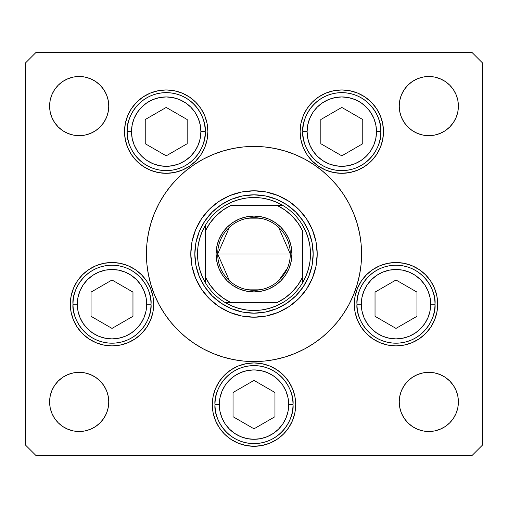 <?xml version="1.0" encoding="UTF-8"?>
<svg xmlns="http://www.w3.org/2000/svg" width="508" height="508" viewBox="0 0 508 508"><rect width="100%" height="100%" fill="white"/><g stroke="black" fill="none" stroke-linecap="round" stroke-linejoin="round"><path stroke-width="0.76" d="M471.843 52.292L482.6 63.049L482.6 444.951L482.6 63.049L471.843 52.292L36.157 52.292L34.811 53.638L36.157 52.292L471.843 52.292L473.189 53.638M190.798 254.032A63.202 63.202 0 0 0 192.005 266.3M192.018 266.357A63.202 63.202 0 0 0 201.435 289.09M201.466 289.135A63.202 63.202 0 0 0 218.865 306.534M218.91 306.565A63.202 63.202 0 0 0 241.643 315.982M241.7 315.995A63.202 63.202 0 0 0 253.968 317.202M254.032 317.202A63.202 63.202 0 0 0 266.3 315.995M266.357 315.982A63.202 63.202 0 0 0 289.09 306.565M289.135 306.534A63.202 63.202 0 0 0 306.534 289.135M306.565 289.09A63.202 63.202 0 0 0 315.982 266.357M315.995 266.3A63.202 63.202 0 0 0 317.202 254.032M317.202 254A63.202 63.202 0 0 1 254 317.202A63.202 63.202 0 0 1 190.798 254L192.011 241.668L195.612 229.813L201.447 218.885L209.309 209.309L218.885 201.447L229.813 195.612L241.668 192.011L254 190.798L266.332 192.011L278.187 195.612L289.115 201.447L298.691 209.309L306.553 218.885L312.388 229.813L315.989 241.668L317.202 254L315.989 266.332L312.388 278.187L306.553 289.115L298.691 298.691L289.115 306.553L278.187 312.388L266.332 315.989L254 317.202L241.668 315.989L229.813 312.388L218.885 306.553L209.309 298.691L201.447 289.115L195.612 278.187L192.011 266.332L190.798 254A63.202 63.202 0 0 1 254 190.798A63.202 63.202 0 0 1 317.202 254M159.137 203.27A107.575 107.575 0 0 0 146.425 254A107.575 107.575 0 0 1 254 146.425A107.575 107.575 0 0 1 361.575 254A107.575 107.575 0 0 0 348.863 203.27M343.484 194.291A107.575 107.575 0 0 0 313.709 164.516M304.73 159.137A107.575 107.575 0 0 0 203.27 159.137M194.291 164.516A107.575 107.575 0 0 0 164.516 194.291M207.886 131.629A41.688 41.688 0 0 1 166.205 173.317A41.688 41.688 0 0 1 124.517 131.629L125.317 123.501L127.692 115.678L131.54 108.471L136.728 102.152L143.04 96.971L150.247 93.116L158.071 90.748L166.205 89.948L174.333 90.748L182.156 93.116L189.363 96.971L195.675 102.152L200.863 108.471L204.718 115.678L207.086 123.501L207.886 131.629L207.086 139.763L204.718 147.587L200.863 154.794L195.675 161.106L189.363 166.294L182.156 170.142L174.333 172.517L166.205 173.317L158.071 172.517L150.247 170.142L143.04 166.294L136.728 161.106L131.54 154.794L127.692 147.587L125.317 139.763L124.517 131.629A41.688 41.688 0 0 1 166.205 89.948A41.688 41.688 0 0 1 207.886 131.629M383.483 131.629A41.688 41.688 0 0 1 341.795 173.317A41.688 41.688 0 0 1 300.114 131.629L300.914 123.501L303.282 115.678L307.137 108.471L312.325 102.152L318.637 96.971L325.844 93.116L333.667 90.748L341.795 89.948L349.929 90.748L357.753 93.116L364.96 96.971L371.272 102.152L376.46 108.471L380.308 115.678L382.683 123.501L383.483 131.629L382.683 139.763L380.308 147.587L376.46 154.794L371.272 161.106L364.96 166.294L357.753 170.142L349.929 172.517L341.795 173.317L333.667 172.517L325.844 170.142L318.637 166.294L312.325 161.106L307.137 154.794L303.282 147.587L300.914 139.763L300.114 131.629A41.688 41.688 0 0 1 341.795 89.948A41.688 41.688 0 0 1 383.483 131.629L382.683 139.763M437.68 304.203A41.688 41.688 0 0 1 395.992 345.891A41.688 41.688 0 0 1 354.311 304.203L355.111 296.069L357.48 288.252L361.334 281.045L366.516 274.726L372.834 269.545L380.041 265.69L387.864 263.315L395.992 262.515L404.127 263.315L411.944 265.69L419.151 269.545L425.469 274.726L430.657 281.045L434.505 288.252L436.88 296.069L437.68 304.203L436.88 312.337L434.505 320.154L430.657 327.362L425.469 333.68L419.151 338.861L411.944 342.716L404.127 345.084L395.992 345.891L387.864 345.084L380.041 342.716L372.834 338.861L366.516 333.68L361.334 327.362L357.48 320.154L355.111 312.337L354.311 304.203A41.688 41.688 0 0 1 395.992 262.515A41.688 41.688 0 0 1 437.68 304.203M295.688 404.609A41.688 41.688 0 0 1 254 446.291A41.688 41.688 0 0 1 212.312 404.609L213.112 396.475L215.487 388.652L219.342 381.445L224.523 375.133L230.842 369.945L238.049 366.097L245.866 363.722L254 362.922L262.134 363.722L269.951 366.097L277.158 369.945L283.477 375.133L288.658 381.445L292.513 388.652L294.888 396.475L295.688 404.609L294.888 412.737L292.513 420.56L288.658 427.768L283.477 434.086L277.158 439.268L269.951 443.122L262.134 445.491L254 446.291L245.866 445.491L238.049 443.122L230.842 439.268L224.523 434.086L219.342 427.768L215.487 420.56L213.112 412.737L212.312 404.609A41.688 41.688 0 0 1 254 362.922A41.688 41.688 0 0 1 295.688 404.609M153.689 304.203A41.688 41.688 0 0 1 112.008 345.891A41.688 41.688 0 0 1 70.32 304.203L71.12 296.069L73.495 288.252L77.343 281.045L82.531 274.726L88.849 269.545L96.056 265.69L103.873 263.315L112.008 262.515L120.136 263.315L127.959 265.69L135.166 269.545L141.484 274.726L146.666 281.045L150.52 288.252L152.889 296.069L153.689 304.203L152.889 312.337L150.52 320.154L146.666 327.362L141.484 333.68L135.166 338.861L127.959 342.716L120.136 345.084L112.008 345.891L103.873 345.084L96.056 342.716L88.849 338.861L82.531 333.68L77.343 327.362L73.495 320.154L71.12 312.337L70.32 304.203A41.688 41.688 0 0 1 112.008 262.515A41.688 41.688 0 0 1 153.689 304.203M399.796 407.689L399.231 401.917A29.585 29.585 0 0 1 428.809 372.332A29.585 29.585 0 0 1 458.394 401.917A29.585 29.585 0 0 1 428.809 431.502A29.585 29.585 0 0 1 399.231 401.917L399.796 396.145L401.479 390.595L404.216 385.483L407.892 381L412.375 377.317L417.493 374.587L423.043 372.904L428.809 372.332L434.581 372.904L440.131 374.587L445.249 377.317L449.732 381L453.409 385.483L456.146 390.595L457.829 396.145L458.394 401.917L457.829 407.689L456.146 413.239L453.409 418.351L449.732 422.834L445.249 426.517L440.131 429.247L434.581 430.93L428.809 431.502L423.043 430.93L417.493 429.247L412.375 426.517L407.892 422.834L404.216 418.351L401.479 413.239L399.796 407.689L399.231 401.917L399.796 396.145M108.204 100.311L108.769 106.083A29.585 29.585 0 0 1 79.191 135.668A29.585 29.585 0 0 1 49.606 106.083L50.171 100.311L51.854 94.761L54.591 89.649L58.268 85.166L62.751 81.483L67.869 78.753L73.419 77.07L79.191 76.498L84.957 77.07L90.507 78.753L95.625 81.483L100.108 85.166L103.784 89.649L106.521 94.761L108.204 100.311L108.769 106.083L108.204 111.855L106.521 117.405L103.784 122.517L100.108 127L95.625 130.683L90.507 133.413L84.957 135.096L79.191 135.668L73.419 135.096L67.869 133.413L62.751 130.683L58.268 127L54.591 122.517L51.854 117.405L50.171 111.855L49.606 106.083A29.585 29.585 0 0 1 79.191 76.498A29.585 29.585 0 0 1 108.769 106.083L108.204 111.855M423.043 135.096L417.493 133.413L412.375 130.683L407.892 127L404.216 122.517L401.479 117.405L399.796 111.855L399.231 106.083A29.585 29.585 0 0 1 428.809 76.498A29.585 29.585 0 0 1 458.394 106.083A29.585 29.585 0 0 1 428.809 135.668A29.585 29.585 0 0 1 399.231 106.083L399.796 100.311L401.479 94.761L404.216 89.649L407.892 85.166L412.375 81.483L417.493 78.753L423.043 77.07L428.809 76.498L434.581 77.07L440.131 78.753L445.249 81.483L449.732 85.166L453.409 89.649L456.146 94.761L457.829 100.311L458.394 106.083L457.829 111.855L456.146 117.405L453.409 122.517L449.732 127L445.249 130.683L440.131 133.413L434.581 135.096L428.809 135.668L423.043 135.096L417.493 133.413L412.375 130.683L407.892 127L404.216 122.517L401.479 117.405L399.796 111.855L399.231 106.083L399.796 100.311M84.957 372.904L90.507 374.587L95.625 377.317L100.108 381L103.784 385.483L106.521 390.595L108.204 396.145L108.769 401.917A29.585 29.585 0 0 1 79.191 431.502A29.585 29.585 0 0 1 49.606 401.917L50.171 396.145L51.854 390.595L54.591 385.483L58.268 381L62.751 377.317L67.869 374.587L73.419 372.904L79.191 372.332L84.957 372.904L90.507 374.587L95.625 377.317L100.108 381L103.784 385.483L106.521 390.595L108.204 396.145L108.769 401.917L108.204 407.689L106.521 413.239L103.784 418.351L100.108 422.834L95.625 426.517L90.507 429.247L84.957 430.93L79.191 431.502L73.419 430.93L67.869 429.247L62.751 426.517L58.268 422.834L54.591 418.351L51.854 413.239L50.171 407.689L49.606 401.917A29.585 29.585 0 0 1 79.191 372.332A29.585 29.585 0 0 1 108.769 401.917L108.204 407.689M25.4 444.951L25.4 63.049L25.4 444.951L36.157 455.708L471.843 455.708L36.157 455.708L25.4 444.951M471.843 455.708L482.6 444.951L471.843 455.708M36.157 52.292L25.4 63.049L36.157 52.292M348.863 304.73A107.575 107.575 0 0 0 361.575 254L361.347 261.036M194.234 343.446L185.757 337.16L194.234 343.446L203.289 348.875L212.833 353.39L222.771 356.946L233.013 359.512L243.453 361.061L254 361.575L264.547 361.061L274.987 359.512L285.229 356.946L295.167 353.39L304.711 348.875L313.766 343.446L322.243 337.16L330.067 330.067L337.16 322.243L343.446 313.766L348.875 304.711L353.39 295.167L356.946 285.229L359.512 274.987L361.061 264.547L361.575 254A107.575 107.575 0 0 1 254 361.575A107.575 107.575 0 0 1 146.425 254L146.653 246.964M313.766 164.554L322.243 170.84L313.766 164.554L304.711 159.125L295.167 154.61L285.229 151.054L274.987 148.488L264.547 146.939L254 146.425L243.453 146.939L233.013 148.488L222.771 151.054L212.833 154.61L203.289 159.125L194.234 164.554L185.757 170.84L177.933 177.933L170.84 185.757L164.554 194.234L159.125 203.289L154.61 212.833L151.054 222.771L148.488 233.013L146.939 243.453L146.425 254A107.575 107.575 0 0 0 159.137 304.73M103.784 122.517L100.108 127L95.625 130.683M58.268 127L54.591 122.517L51.854 117.405M73.419 77.07L79.191 76.498L84.957 77.07M100.108 85.166L103.784 89.649M404.216 89.649L407.892 85.166L412.375 81.483M423.043 77.07L428.809 76.498L434.581 77.07M449.732 85.166L453.409 89.649L456.146 94.761M103.784 418.351L100.108 422.834L95.625 426.517M84.957 430.93L79.191 431.502L73.419 430.93M58.268 422.834L54.591 418.351L51.854 413.239M434.581 430.93L428.809 431.502L423.043 430.93M407.892 422.834L404.216 418.351M404.216 385.483L407.892 381L412.375 377.317M449.732 381L453.409 385.483L456.146 390.595M77.343 281.045L76.111 283M283.477 375.133L277.158 369.945L269.951 366.097M238.049 366.097L230.842 369.945M213.112 412.737L215.487 420.56M288.658 427.768L290.036 425.558M292.513 420.56L294.888 412.737M357.48 320.154L361.334 327.362M300.914 139.763L301.403 141.916M125.317 123.501L124.517 131.629M200.863 154.794L204.718 147.587M164.516 313.709A107.575 107.575 0 0 0 194.291 343.484M203.27 348.863A107.575 107.575 0 0 0 304.73 348.863M313.709 343.484A107.575 107.575 0 0 0 343.484 313.709M146.425 254L146.939 264.547L148.488 274.987L151.054 285.229L154.61 295.167L159.125 304.711L164.554 313.766L170.84 322.243L177.933 330.067L185.757 337.16M361.575 254L361.061 243.453L359.512 233.013L356.946 222.771L353.39 212.833L348.875 203.289L343.446 194.234L337.16 185.757L330.067 177.933L322.243 170.84M286.874 204.807L276.644 199.339L286.874 204.807L295.84 212.16L303.193 221.126L308.661 231.356L312.033 242.456L313.169 254L312.033 265.544L308.661 276.644L303.193 286.874L308.661 276.644M204.807 221.126L199.339 231.356L204.807 221.126L212.16 212.16L221.126 204.807L231.356 199.339L242.456 195.967L254 194.831L265.544 195.967L276.644 199.339M221.126 303.193L231.356 308.661L221.126 303.193L212.16 295.84L204.807 286.874L199.339 276.644L195.967 265.544L194.831 254L195.967 242.456L199.339 231.356M317.202 253.968A63.202 63.202 0 0 0 315.995 241.7M315.982 241.643A63.202 63.202 0 0 0 306.565 218.91M306.534 218.865A63.202 63.202 0 0 0 289.135 201.466M289.09 201.435A63.202 63.202 0 0 0 266.357 192.018M266.3 192.005A63.202 63.202 0 0 0 254.032 190.798M253.968 190.798A63.202 63.202 0 0 0 241.7 192.005M241.643 192.018A63.202 63.202 0 0 0 218.91 201.435M218.865 201.466A63.202 63.202 0 0 0 201.466 218.865M201.435 218.91A63.202 63.202 0 0 0 192.018 241.643M192.005 241.7A63.202 63.202 0 0 0 190.798 253.968M303.193 286.874L295.84 295.84L286.874 303.193L276.644 308.661L265.544 312.033L254 313.169L242.456 312.033L231.356 308.661M77.311 304.203A34.696 34.696 0 0 1 112.008 269.507A34.696 34.696 0 0 1 146.698 304.203L151.003 304.203C152.571 292.799 140.868 265.735 112.008 265.208C83.141 265.735 71.444 292.799 73.012 304.203L77.311 304.203L77.978 297.434L79.953 290.925L83.16 284.931L87.471 279.673L92.729 275.355L98.73 272.148L105.239 270.173L112.008 269.507L118.777 270.173L125.286 272.148L131.28 275.355L136.538 279.673L140.856 284.931L144.056 290.925L146.031 297.434L146.698 304.203L146.031 310.972L144.056 317.481L140.856 323.475L136.538 328.733L131.28 333.051L125.286 336.258L118.777 338.226L112.008 338.893L105.239 338.226L98.73 336.258L92.729 333.051L87.471 328.733L83.16 323.475L79.953 317.481L77.978 310.972L77.311 304.203L73.012 304.203A38.995 38.995 0 0 1 112.008 265.208A38.995 38.995 0 0 1 151.003 304.203A38.995 38.995 0 0 1 112.008 343.198A38.995 38.995 0 0 1 73.012 304.203C71.444 315.608 83.141 342.665 112.008 343.198C140.868 342.665 152.571 315.608 151.003 304.203L146.698 304.203A34.696 34.696 0 0 1 112.008 338.893A34.696 34.696 0 0 1 77.311 304.203M91.046 292.1L91.046 316.306L112.008 328.409L132.969 316.306L132.969 292.1L112.008 279.997L91.046 292.1L112.008 279.997L132.969 292.1L132.969 316.306L112.008 328.409L91.046 316.306L91.046 292.1M361.302 304.203A34.696 34.696 0 0 1 395.992 269.507A34.696 34.696 0 0 1 430.689 304.203L434.988 304.203C436.556 292.799 424.859 265.735 395.992 265.208C367.132 265.735 355.429 292.799 356.997 304.203L361.302 304.203L361.969 297.434L363.944 290.925L367.144 284.931L371.462 279.673L376.72 275.355L382.715 272.148L389.223 270.173L395.992 269.507L402.761 270.173L409.27 272.148L415.271 275.355L420.529 279.673L424.84 284.931L428.047 290.925L430.022 297.434L430.689 304.203L430.022 310.972L428.047 317.481L424.84 323.475L420.529 328.733L415.271 333.051L409.27 336.258L402.761 338.226L395.992 338.893L389.223 338.226L382.715 336.258L376.72 333.051L371.462 328.733L367.144 323.475L363.944 317.481L361.969 310.972L361.302 304.203L356.997 304.203A38.995 38.995 0 0 1 395.992 265.208A38.995 38.995 0 0 1 434.988 304.203A38.995 38.995 0 0 1 395.992 343.198A38.995 38.995 0 0 1 356.997 304.203C355.429 315.608 367.132 342.665 395.992 343.198C424.859 342.665 436.556 315.608 434.988 304.203L430.689 304.203A34.696 34.696 0 0 1 395.992 338.893A34.696 34.696 0 0 1 361.302 304.203M375.031 292.1L375.031 316.306L395.992 328.409L416.954 316.306L416.954 292.1L395.992 279.997L375.031 292.1L395.992 279.997L416.954 292.1L416.954 316.306L395.992 328.409L375.031 316.306L375.031 292.1M219.304 404.609A34.696 34.696 0 0 1 254 369.913A34.696 34.696 0 0 1 288.696 404.609L292.995 404.609C294.564 393.198 282.861 366.141 254 365.608C225.139 366.141 213.436 393.198 215.005 404.609L219.304 404.609L219.97 397.84L221.945 391.331L225.152 385.331L229.47 380.073L234.728 375.761L240.722 372.555L247.231 370.58L254 369.913L260.769 370.58L267.278 372.555L273.272 375.761L278.53 380.073L282.848 385.331L286.055 391.331L288.03 397.84L288.696 404.609L288.03 411.378L286.055 417.881L282.848 423.882L278.53 429.139L273.272 433.451L267.278 436.658L260.769 438.633L254 439.299L247.231 438.633L240.722 436.658L234.728 433.451L229.47 429.139L225.152 423.882L221.945 417.881L219.97 411.378L219.304 404.609L215.005 404.609A38.995 38.995 0 0 1 254 365.608A38.995 38.995 0 0 1 292.995 404.609A38.995 38.995 0 0 1 254 443.605A38.995 38.995 0 0 1 215.005 404.609C213.436 416.014 225.139 443.071 254 443.605C282.861 443.071 294.564 416.014 292.995 404.609L288.696 404.609A34.696 34.696 0 0 1 254 439.299A34.696 34.696 0 0 1 219.304 404.609M233.039 392.506L233.039 416.712L254 428.809L274.961 416.712L274.961 392.506L254 380.403L233.039 392.506L254 380.403L274.961 392.506L274.961 416.712L254 428.809L233.039 416.712L233.039 392.506M307.105 131.629A34.696 34.696 0 0 1 341.795 96.939A34.696 34.696 0 0 1 376.491 131.629L380.797 131.629C382.359 120.225 370.662 93.167 341.795 92.634C312.934 93.167 301.231 120.225 302.8 131.629L307.105 131.629L307.772 124.866L309.747 118.358L312.953 112.357L317.265 107.099L322.523 102.787L328.524 99.581L335.032 97.606L341.795 96.939L348.564 97.606L355.073 99.581L361.074 102.787L366.332 107.099L370.643 112.357L373.85 118.358L375.825 124.866L376.491 131.629L375.825 138.398L373.85 144.907L370.643 150.908L366.332 156.166L361.074 160.477L355.073 163.684L348.564 165.659L341.795 166.326L335.032 165.659L328.524 163.684L322.523 160.477L317.265 156.166L312.953 150.908L309.747 144.907L307.772 138.398L307.105 131.629L302.8 131.629A38.995 38.995 0 0 1 341.795 92.634A38.995 38.995 0 0 1 380.797 131.629A38.995 38.995 0 0 1 341.795 170.631A38.995 38.995 0 0 1 302.8 131.629C301.231 143.04 312.934 170.097 341.795 170.631C370.662 170.097 382.359 143.04 380.797 131.629L376.491 131.629A34.696 34.696 0 0 1 341.795 166.326A34.696 34.696 0 0 1 307.105 131.629M320.834 119.532L320.834 143.732L341.795 155.835L362.763 143.732L362.763 119.532L341.795 107.429L320.834 119.532L341.795 107.429L362.763 119.532L362.763 143.732L341.795 155.835L320.834 143.732L320.834 119.532M131.508 131.629A34.696 34.696 0 0 1 166.205 96.939A34.696 34.696 0 0 1 200.895 131.629L205.2 131.629C206.769 120.225 195.066 93.167 166.205 92.634C137.338 93.167 125.641 120.225 127.203 131.629L131.508 131.629L132.175 124.866L134.15 118.358L137.357 112.357L141.668 107.099L146.926 102.787L152.927 99.581L159.436 97.606L166.205 96.939L172.968 97.606L179.476 99.581L185.477 102.787L190.735 107.099L195.047 112.357L198.253 118.358L200.228 124.866L200.895 131.629L200.228 138.398L198.253 144.907L195.047 150.908L190.735 156.166L185.477 160.477L179.476 163.684L172.968 165.659L166.205 166.326L159.436 165.659L152.927 163.684L146.926 160.477L141.668 156.166L137.357 150.908L134.15 144.907L132.175 138.398L131.508 131.629L127.203 131.629A38.995 38.995 0 0 1 166.205 92.634A38.995 38.995 0 0 1 205.2 131.629A38.995 38.995 0 0 1 166.205 170.631A38.995 38.995 0 0 1 127.203 131.629C125.641 143.04 137.338 170.097 166.205 170.631C195.066 170.097 206.769 143.04 205.2 131.629L200.895 131.629A34.696 34.696 0 0 1 166.205 166.326A34.696 34.696 0 0 1 131.508 131.629M145.237 119.532L145.237 143.732L166.205 155.835L187.166 143.732L187.166 119.532L166.205 107.429L145.237 119.532L166.205 107.429L187.166 119.532L187.166 143.732L166.205 155.835L145.237 143.732L145.237 119.532M229.425 280.727L217.691 254A36.309 36.309 0 0 0 254 290.309A36.309 36.309 0 0 0 290.309 254L291.922 254A37.922 37.922 0 0 1 254 291.922A37.922 37.922 0 0 1 216.078 254L290.309 254A36.309 36.309 0 0 1 254 290.309A36.309 36.309 0 0 1 217.691 254L229.425 227.273M287.401 268.237L278.575 280.727M263.169 289.128L244.831 289.128M205.588 283.089L205.588 277.444A53.791 53.791 0 0 0 230.556 302.412L277.444 302.412A53.791 53.791 0 0 0 302.412 277.444L302.412 230.556A53.791 53.791 0 0 0 277.444 205.588L230.556 205.588A53.791 53.791 0 0 0 205.588 230.556L205.588 277.444L210.166 285.172L215.964 292.036L222.828 297.834L230.556 302.412L224.911 302.412A56.477 56.477 0 0 1 197.523 254L194.831 254A59.169 59.169 0 0 0 254 313.169A59.169 59.169 0 0 0 313.169 254A59.169 59.169 0 0 1 254 313.169A59.169 59.169 0 0 1 194.831 254A59.169 59.169 0 0 1 254 194.831A59.169 59.169 0 0 1 313.169 254L310.477 254L313.169 254A59.169 59.169 0 0 0 254 194.831A59.169 59.169 0 0 0 194.831 254L197.523 254L198.037 261.614L199.574 269.094L202.108 276.295L205.588 283.089A56.477 56.477 0 0 0 224.911 302.412L277.444 302.412L285.172 297.834L292.036 292.036L297.834 285.172L302.412 277.444L302.412 283.089A56.477 56.477 0 0 1 224.911 302.412L231.705 305.892L238.906 308.426L246.386 309.963L254 310.477L261.614 309.963L269.094 308.426L276.295 305.892L283.089 302.412A56.477 56.477 0 0 0 302.412 283.089L305.892 276.295L308.426 269.094L309.963 261.614L310.477 254A56.477 56.477 0 0 1 302.412 283.089L302.412 230.556L297.834 222.828L292.036 215.964L285.172 210.166L277.444 205.588L283.089 205.588A56.477 56.477 0 0 1 310.477 254L309.963 246.386L308.426 238.906L305.892 231.705L302.412 224.911A56.477 56.477 0 0 0 283.089 205.588L230.556 205.588L222.828 210.166L215.964 215.964L210.166 222.828L205.588 230.556L205.588 224.911A56.477 56.477 0 0 1 283.089 205.588L276.295 202.108L269.094 199.574L261.614 198.037L254 197.523L246.386 198.037L238.906 199.574L231.705 202.108L224.911 205.588A56.477 56.477 0 0 0 205.588 224.911L202.108 231.705L199.574 238.906L198.037 246.386L197.523 254A56.477 56.477 0 0 1 205.588 224.911L205.588 282.035M303.193 221.126L308.661 231.356M302.412 224.911L302.412 225.965M224.911 205.588L225.965 205.588M283.089 302.412L282.035 302.412M291.922 254L291.192 261.398L289.033 268.51L285.528 275.069L280.816 280.816L275.069 285.528L268.51 289.033L261.398 291.192L254 291.922L246.602 291.192L239.49 289.033L232.931 285.528L227.184 280.816L222.472 275.069L218.967 268.51L216.808 261.398L216.078 254L216.808 246.602L218.967 239.49L222.472 232.931L227.184 227.184L232.931 222.472L239.49 218.967L246.602 216.808L254 216.078L261.398 216.808L268.51 218.967L275.069 222.472L280.816 227.184L285.528 232.931L289.033 239.49L291.192 246.602L291.922 254L217.691 254A36.309 36.309 0 0 1 254 217.691A36.309 36.309 0 0 1 290.309 254A36.309 36.309 0 0 0 254 217.691A36.309 36.309 0 0 0 217.691 254L216.078 254A37.922 37.922 0 0 1 254 216.078A37.922 37.922 0 0 1 291.922 254M244.831 218.872L263.169 218.872M278.575 227.273L290.309 254"/></g></svg>
